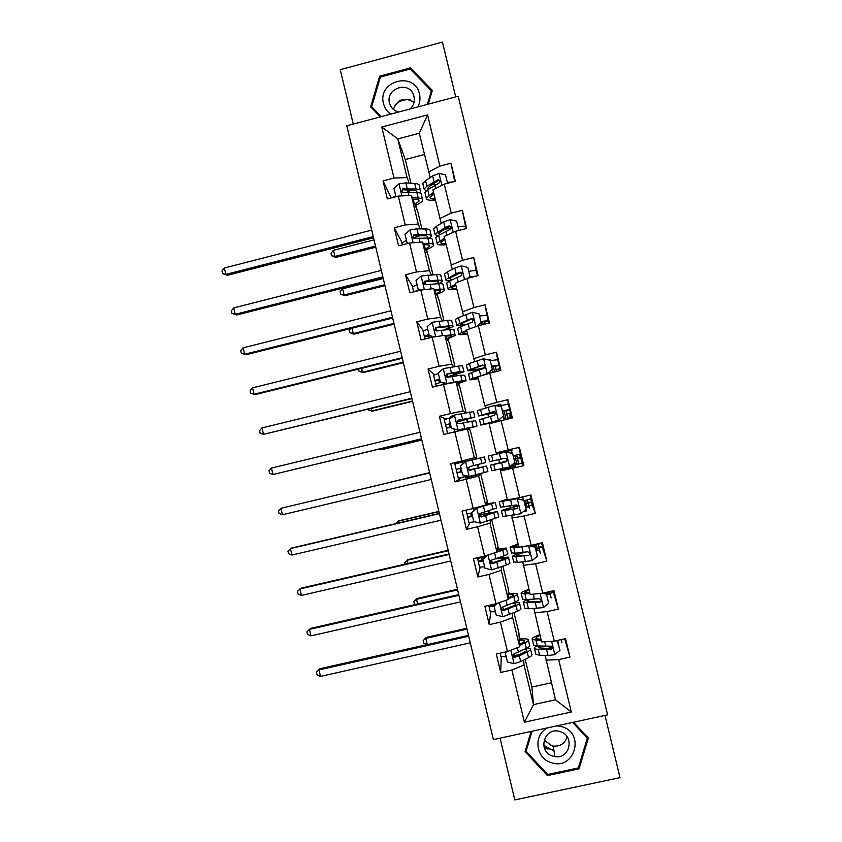 <?xml version="1.0" encoding="UTF-8"?>
<svg xmlns="http://www.w3.org/2000/svg" width="842" height="842" viewBox="0 0 842 842"><rect width="100%" height="100%" fill="white"/><g stroke="black" fill="none" stroke-linecap="round" stroke-linejoin="round"><path stroke-width="1.26" d="M544.027 747.043L551.889 749.58M552.405 749.633L553.847 749.812M455.68 96.872L442.45 42.1L340.263 69.686L353.261 124.069M607.598 714.869L458.216 96.199L346.767 125.795L493.391 739.592L607.598 714.869M500.043 738.15L514.809 799.9L620.017 777.64L604.998 715.437M391.141 197.933L383.026 180.893L387.341 198.912L398.319 196.07L405.244 224.951L394.256 227.772L398.571 245.832L409.57 243.022L416.506 271.966L405.497 274.755L409.822 292.848L420.853 290.069L427.799 319.076L416.769 321.823L421.105 339.957L432.146 337.221L439.114 366.281L428.052 368.996L432.409 387.162L443.471 384.457L450.449 413.58L439.366 416.253L443.723 434.461L454.817 431.799L461.805 460.974L450.712 463.616L455.069 481.866L466.184 479.235L473.183 508.473L462.069 511.083L466.447 529.355L477.572 526.766L484.592 556.067L473.457 558.635L477.835 576.959L488.981 574.402L496.022 603.767L484.866 606.293L489.255 624.648L500.422 622.133L507.473 651.561L496.296 654.045L500.695 672.442L511.883 669.969L524.398 722.204L571.297 712.016L555.488 699.786L545.153 655.413M383.026 180.893L394.003 178.041L381.773 127.016L427.578 114.891L439.892 166.074L450.965 163.19L454.733 181.451M571.297 712.016L558.688 659.602L569.971 657.107L565.519 638.625L554.246 641.13L547.132 611.618L558.404 609.082L553.962 590.631L542.701 593.189L535.607 563.73L546.858 561.151L542.416 542.743L531.186 545.332L524.103 515.935L535.333 513.325L530.902 494.959L519.693 497.59L512.631 468.247L523.829 465.605L519.409 447.27L508.221 449.933L501.169 420.663L512.357 417.969L507.947 399.676L496.769 402.381L489.739 373.164L500.906 370.438L496.506 352.188L485.35 354.924L478.33 325.77L489.476 323.012L485.087 304.793L473.951 307.562L466.952 278.47L478.067 275.671L473.688 257.494L462.574 260.304L455.585 231.266L466.689 228.435L462.311 210.29L451.228 213.142L444.25 184.166L455.322 181.293L450.965 163.19M541.469 543.795L541.69 544.711M528.944 505.853L532.155 505.105L531.502 502.411M530.67 498.959L530.976 500.232M515.42 464.795L522.061 463.216L520.714 457.648M518.283 447.544L518.514 448.491M519.882 454.206L520.282 455.838M509.978 413.106L511.22 418.242M499.317 368.817L499.769 370.722M480.75 474.025L487.234 501.043L485.634 505.021L478.677 476.046L480.75 474.025L465.5 478.014L465.173 476.667L461.658 477.467M458.164 462.847L457.932 461.9M420.2 228.887L418.232 224.077L411.359 195.46L417.937 212.289L421.926 228.919M441.271 223.393L432.904 189.882L444.25 184.166M411.359 195.46L398.319 196.07M418.232 224.077L405.244 224.951M451.228 213.142L439.787 218.541M431.272 274.766L429.409 270.671L422.526 241.991L428.357 255.705L432.925 274.713M452.343 269.345L444.102 236.476L455.585 231.266M422.526 241.991L409.57 243.022M429.409 270.671L416.506 271.966M462.574 260.304L451.007 265.198M442.408 320.728L440.608 317.35L433.714 288.606L438.798 299.205L443.934 320.602M463.458 315.392L455.333 283.175L466.952 278.47M433.714 288.606L420.853 290.069M440.608 317.35L427.799 319.076M473.951 307.562L462.247 311.95M453.67 366.754L451.828 364.123L444.913 335.327L449.26 342.789L454.964 366.575M474.625 361.523L466.573 329.959L478.33 325.77M444.913 335.327L432.146 337.221M451.828 364.123L439.114 366.281M485.35 354.924L473.509 358.797M465.405 412.759L463.068 410.991L456.153 382.142L459.732 386.457L466.015 412.643M485.981 407.696L484.803 405.739L477.846 376.848L489.739 373.164M456.153 382.142L443.471 384.457M463.068 410.991L450.449 413.58M496.769 402.381L484.803 405.739M474.341 457.964L467.405 429.052L470.236 430.199L476.698 457.164L461.805 460.974M508.221 449.933L496.106 452.785L489.149 423.821L501.169 420.663M467.405 429.052L454.817 431.799M501.116 469.204L500.464 470.899L507.442 499.916L519.693 497.59M478.677 476.046L466.184 479.235M485.634 505.021L473.183 508.473M512.631 468.247L500.464 470.899M491.76 519.903L497.78 545.006L496.948 552.184L489.981 523.145L490.707 520.24M511.715 515.441L518.798 547.142L510.263 547.679C509.347 547.195 511.957 546.026 518.083 544.174M489.981 523.145L477.572 526.766M496.948 552.184L484.592 556.067M524.103 515.935L511.799 518.072M531.186 545.332L518.798 547.142M502.895 566.287L508.358 589.053L508.284 599.441L501.306 570.35L501.537 566.803M522.787 562.024L530.176 594.473L542.701 593.189M501.306 570.35L488.981 574.402M508.284 599.441L496.022 603.767M535.607 563.73L523.166 565.34M514.041 612.755L518.946 633.184L519.64 646.793L512.652 617.639L512.567 613.397M533.944 608.671L541.574 641.899L554.246 641.13M512.652 617.639L500.422 622.133M519.64 646.793L507.473 651.561M547.132 611.618L534.554 612.702M525.219 659.318L531.87 687.051L533.512 704.596L524.019 665.022L523.692 660.086M524.019 665.022L511.883 669.969M555.488 699.786L533.512 704.596L524.398 722.204M558.688 659.602L545.963 660.16M531.87 687.051L551.405 682.767M424.4 154.518L405.276 159.527L397.792 138.919L407.075 177.588L409.17 183.103M405.276 159.527L410.959 183.219M430.23 177.525L419.284 133.257L397.792 138.919L381.773 127.016M417.169 210.332L415.927 205.153M427.683 254.105L426.599 249.6M438.208 297.973L437.282 294.132M448.754 341.915L447.986 338.758M459.322 385.952L458.722 383.457M456.869 375.764L456.585 374.574M469.899 430.062L469.468 428.252M467.942 421.874L467.331 419.348M478.93 467.668L478.172 464.51M476.782 458.743L476.425 457.259M489.718 512.62L489.276 510.789M487.571 503.684L487.044 501.506M498.369 548.71L497.685 545.848M509.2 593.821L508.347 590.263M520.051 639.025L519.03 634.773M427.578 114.891L419.284 133.257M407.075 177.588L394.003 178.041M439.892 166.074L428.599 171.989M518.861 654.802L512.862 656.139M519.43 639.089L519.198 638.141M501.285 656.855L500.695 672.442M569.971 657.107L564.708 638.804M557.699 640.362L558.941 645.898M552.268 647.382L548.163 648.287M546.658 594.505L548.089 600.83M546.532 593.999L546.142 592.41M558.404 609.082L553.278 592.073M490.665 612.071L489.255 624.648M508.589 593.905L508.326 592.831M535.775 549.352L537.259 555.846M535.691 548.995L534.944 545.879M546.858 561.151L542.322 547.247M480.15 567.34L477.835 576.959M497.769 548.805L497.475 547.616M510.389 507.758L509.989 506.126M524.924 504.274L526.534 510.936L523.25 511.694M524.882 504.084L524.092 500.811M535.333 513.325L532.155 505.105M469.92 522.619L466.447 529.355M477.351 522.398L476.193 522.661L476.056 522.082M489.107 512.736L488.686 510.968M486.96 503.8L486.655 502.495M514.094 459.3L515.746 466.121L501.2 469.562L501.032 468.868M499.569 462.763L498.811 459.637M497.422 453.827L497.106 452.543M514.083 459.248L513.262 455.838M511.947 450.354L511.652 449.123M523.829 465.605L522.061 463.216M461.679 477.509L455.069 481.866M467.836 461.037L484.392 456.985L458.553 463.037L461.732 462.3L461.437 461.069M479.961 474.593L479.782 473.857M478.33 467.805L477.572 464.658M476.183 458.879L475.846 457.448M488.518 416.811L487.939 414.401M501.137 405.486L500.843 404.223L495.464 405.528M504.6 419.832L502.485 411.064M507.947 399.676L508.073 404.076M453.954 415.548L450.712 416.337L451.017 417.59M445.776 418.99L439.366 416.253M469.204 429.778L468.878 428.41M467.331 421.989L466.742 419.505M477.382 370.512L477.161 369.585M490.36 360.702L490.097 359.629L488.728 359.966M493.159 372.332L491.739 366.417M496.506 352.188L497.506 359.555M434.24 374.869L428.052 368.996M458.427 384.878L458.132 383.636M456.259 375.858L455.996 374.743M479.593 316.003L479.298 315.14M481.74 324.928L481.003 321.855M485.087 304.793L486.865 315.161M423.368 330.695L416.769 321.823M431.767 337.253L431.567 336.411L431.767 337.253M447.681 340.073L447.407 338.947M468.847 271.377L468.605 270.714M473.688 257.494L476.214 270.85M412.675 286.596L405.497 274.755M436.945 295.353L436.703 294.342M451.312 228.056L448.933 228.666M462.311 210.29L465.573 226.645M416.958 236.844L412.812 237.907M402.044 242.559L394.256 227.772M426.231 250.716L426.02 249.832M415.548 206.164L415.359 205.406M531.144 731.424L525.082 751.622L547.405 775.577L579.064 768.83L588.347 738.024L573.56 722.236M428.262 104.155L432.314 90.389L410.443 67.907L379.647 76.18L370.659 106.818L380.373 116.87M578.643 766.894L579.064 768.83M547.216 773.977L547.405 775.577M380.184 77.717L379.647 76.18M410.938 69.781L410.443 67.907M506.831 651.697L505.284 652.971L507.442 662.001L514.188 663.675L520.682 661.591L528.544 657.655C531.555 656.118 532.618 654.96 531.744 654.16L530.618 649.508M518.977 654.792L512.789 655.75M506.21 656.844L500.906 656.444M519.577 645.372L524.976 642.783C527.997 641.309 529.081 640.204 528.218 639.478C527.103 638.741 524.113 638.615 519.251 639.11M519.514 644.214L521.724 643.162C524.25 641.93 525.145 641.015 524.429 640.404L519.293 639.909M505.284 652.971L505.737 651.94M528.429 640.362L529.555 645.056C530.428 645.814 529.355 646.94 526.334 648.435L514.209 653.771C512.557 654.687 512.378 655.823 513.673 657.202L519.314 655.876L527.187 652.003C530.207 650.487 531.27 649.35 530.397 648.582L527.418 647.877M525.134 649.014L526.618 649.508C527.345 650.15 526.45 651.098 523.924 652.361L515.051 656.634L513.662 656.507L513.673 657.202M468.71 636.257L318.981 669.895L320.507 676.389L470.278 642.825M320.507 676.389L317.034 674.821L316.413 672.221L319.992 668.695L468.489 635.331M319.992 668.695L316.413 672.221M540.943 639.288L536.133 638.689C535.344 637.952 536.638 636.868 540.017 635.426M541.217 640.415L532.355 639.625C531.281 638.51 533.775 636.847 539.827 634.626M557.099 640.499L560.004 650.329L554.668 654.697L547.995 655.529L539.606 655.202L535.901 654.402L535.67 653.445M561.161 639.594L561.94 642.856L561.077 639.615M547.121 648.635L552.31 647.056M557.825 641.267L555.836 640.783M536.68 645.94C534.491 647.161 533.786 648.108 534.554 648.782L538.238 649.54L551.005 649.403C552.594 648.708 552.836 647.635 551.721 646.193L537.385 645.972L533.702 645.246L533.481 644.33M551.005 649.403L550.857 648.677L538.333 647.835L539.217 646.024M467.005 629.121L425.799 638.394L427.273 644.593M427.157 644.614L423.737 643.214L423.137 640.709L426.231 637.405L466.805 628.269M426.231 637.405L423.137 640.709M547.868 727.804C533.028 734.308 535.333 758.326 551.226 762.62C574.328 770.956 585.674 733.287 562.014 726.762L556.783 725.867M560.172 731.635L559.898 731.551C544.195 726.299 536.88 751.696 552.815 756.116L554.836 756.59C569.981 759.568 575.097 735.655 560.172 731.635M544.111 739.855L551.342 745.654L553.299 746.107C560.393 746.57 565.003 743.465 567.129 736.771M553.889 750.127L552.478 750.033M572.644 722.436L587.327 738.097L578.338 767.936L547.668 774.461L526.061 751.274L532.07 731.224M525.924 748.833L526.061 751.274M586.885 736.466L587.327 738.097M548.026 749.117L544.153 747.454M553.331 746.307L552.436 746.222M417.874 106.913C419.947 102.756 420.474 98.451 419.463 93.988C414.759 70.739 377.121 80.853 383.51 103.566C384.626 107.986 387.036 111.502 390.72 114.123M410.149 108.965C413.706 105.45 415.011 101.282 414.043 96.451L413.18 94.02C407.517 80.632 385.447 89.02 389.499 102.998L390.541 105.797C392.298 109.039 394.972 111.123 398.55 112.049M381.258 116.638L371.68 106.724L380.384 77.043L410.212 69.033L431.388 90.81L427.389 104.387M431.725 92.378L431.388 90.81M372.48 108.702L371.68 106.724M395.024 105.018C399.297 100.819 404.36 99.114 410.201 99.914M414.022 102.44C404.581 96.598 397.698 98.914 393.351 109.376M494.096 606.303L489.023 606.503L488.939 605.366M492.644 604.535L492.696 605.587L494.086 605.672M497.464 603.251L494.043 606.082L496.201 615.092L502.937 616.733L517.42 611.281C520.461 609.924 521.577 608.955 520.745 608.377L519.577 603.514M495.412 611.787L490.202 611.745M508.284 598.767L513.852 596.441C516.914 595.136 518.04 594.231 517.23 593.715C516.167 593.21 513.199 593.284 508.326 593.947M508.294 597.873L510.62 596.904C513.178 595.82 514.125 595.062 513.441 594.641L508.315 594.547M494.043 606.082L496.464 603.609M517.388 594.389L518.567 599.293C519.377 599.82 518.262 600.756 515.209 602.072L502.958 606.861C501.379 607.671 501.148 608.766 502.264 610.155L503.821 610.471L516.062 605.64C519.114 604.303 520.23 603.356 519.409 602.809L514.167 602.514M511.999 603.44L515.63 603.725C516.314 604.188 515.378 604.977 512.82 606.093L502.264 610.155M458.932 595.315L309.435 629.384L310.972 635.868L460.5 601.872M310.972 635.868L307.509 634.384L306.898 631.795L310.509 628.406L458.764 594.62M483.329 561.34L478.319 561.824L477.73 558.446M481.55 558.046L481.929 560.835L483.224 560.909M491.539 569.855L487.981 555.004L482.834 559.277L484.992 568.266L491.707 569.897L506.305 564.993C509.389 563.814 510.547 563.045 509.768 562.677L508.557 557.614M484.634 566.813L479.519 567.119M488.928 554.71L502.748 550.184C505.842 549.058 507.021 548.352 506.263 548.058L497.327 548.879M497.012 551.647L499.538 550.742C502.127 549.805 503.116 549.216 502.485 548.963L497.285 549.3M482.834 559.277L487.413 555.183M506.368 548.5L507.6 553.615C508.358 553.931 507.189 554.668 504.095 555.815L491.728 560.046C490.212 560.772 489.939 561.835 490.918 563.224L492.591 563.645L504.947 559.362C508.042 558.204 509.21 557.457 508.442 557.12L497.759 558.13M495.643 558.899L504.663 558.036C505.295 558.32 504.326 558.941 501.737 559.909L490.918 563.224M477.393 558.267L484.666 557.467M449.165 554.457L299.92 588.958L301.447 595.431L450.733 561.004M301.447 595.431L298.005 594.01L297.394 591.431L301.036 588.19L449.049 553.973M529.786 592.873L525.082 592.673C524.345 592.158 525.671 591.252 529.092 589.958M529.997 593.726L521.293 593.61C520.303 592.81 522.861 591.389 528.944 589.358M543.458 593.01L546.374 593.726L548.668 603.24L543.343 607.629L528.45 608.787L524.84 608.345L524.661 607.608M550.058 593.484L551.131 597.967L550.089 594.189L548.216 594.063M546.49 594.199L542.427 593.21M527.829 599.525C524.061 601.03 522.619 602.104 523.492 602.746L539.69 602.367C541.206 601.725 541.49 600.693 540.543 599.272L538.817 598.746L526.239 599.578L522.64 599.209L522.472 598.515M546.447 594.031L549.815 592.505L549.584 591.631M553.32 590.779L553.573 591.652C553.478 592.305 551.142 593.263 546.574 594.526M539.69 602.367L539.575 601.809L527.271 601.809C526.597 601.335 527.545 600.546 530.102 599.451M457.638 589.895L416.495 599.293L417.611 603.998M415.338 604.514L414.453 604.167L413.854 601.672L416.969 598.504L457.48 589.253M416.969 598.504L413.854 601.672M535.617 549.026L539.027 547.7L538.333 544.932M526.65 545.995L519.177 547.089M518.651 546.553L514.041 546.753C513.357 546.458 514.736 545.732 518.177 544.585M529.555 545.574L535.102 546.9L537.354 556.257L532.039 560.646L517.314 562.467L513.673 561.867M539.196 548.395L540.343 553.152L539.512 550.447L536.122 550.763M535.186 547.226L528.755 545.69M521.956 552.626C514.673 554.783 511.504 556.173 512.452 556.804L528.397 555.415C529.839 554.825 530.165 553.826 529.355 552.415L527.524 551.815L515.104 553.278L511.494 552.794M542.185 544.606L542.774 546.837L535.701 549.373M532.944 546.384L541.816 542.89M528.397 555.415L516.241 555.878C515.451 555.352 518.093 554.194 524.187 552.394M448.281 550.742L407.212 560.246L407.97 563.466M404.939 564.172L404.581 562.698L407.728 559.667L448.176 550.3M407.728 559.667L404.581 562.698M472.572 516.462L467.647 517.241L467.026 513.82M470.794 513.21L471.267 516.304L472.52 516.22M471.646 512.567L477.014 507.979L471.646 512.567L473.793 521.545L480.498 523.145L498.822 517.072L497.559 511.799M474.688 521.756L468.857 522.587M477.014 507.979L488.486 504.674L491.539 503.379L485.96 504.221M476.909 508.179L495.317 502.474L486.045 503.99M495.37 502.706L496.643 508.021L480.529 513.315C479.066 513.988 478.761 515.02 479.614 516.399L481.392 516.914L497.485 511.526L479.203 514.83M481.192 516.714L480.708 514.704L493.707 512.431L481.487 516.662L479.614 516.399M466.742 513.757L471.752 513.02M480.708 514.704L479.203 515.03M439.419 513.662L290.416 548.595L291.932 555.057L440.987 520.198M291.932 555.057L288.522 553.72L287.911 551.142L291.574 548.047L439.366 513.399M461.848 471.678L456.922 472.741L456.332 469.289M460.037 468.468L460.616 471.867L461.837 471.625M465.731 461.553L460.479 465.963L462.626 474.92L469.31 476.488L487.886 471.562L486.571 466.089M467.636 476.098L458.216 478.151M461.658 462.016L454.806 463.921L456.175 469.32L461.027 468.236M467.805 460.879L454.88 463.91M484.392 457.006L485.718 462.521L469.352 466.689L468.363 469.689L470.204 470.278L486.56 466.015L468.941 469.973M470.047 470.236L482.782 466.921L470.352 470.183L468.499 469.604L468.173 467.763M469.941 469.794L468.994 470.015M429.694 472.941L280.923 508.294L282.449 514.746L431.251 479.466M282.449 514.746L279.049 513.494L278.449 510.915L280.923 508.294L429.683 472.909M446.523 428.262L445.481 424.978L450.312 423.547M450.344 423.684L449.175 424.094L450.175 427.231M474.772 416.948L473.488 411.591L454.585 415.022L449.333 419.442L451.47 428.378L458.153 429.925L476.982 426.136L458.911 430.904M458.322 429.978L473.204 427.031L455.754 431.588M451.754 417.4L444.187 419.59M458.153 429.946L451.47 428.378M456.932 422L474.814 417.116L458.195 420.158L457.153 423.073L459.048 423.737L475.656 420.6L476.951 426.01M451.133 426.978L446.292 428.389M456.943 421.874L458.364 421.526L458.08 420.337M457.153 423.073L458.374 420.253L471.046 418.011L458.364 421.526M419.99 432.293L271.461 468.078L272.976 474.52L421.579 438.956M421.547 438.808L272.976 474.52L269.598 473.341L268.998 470.762L271.461 468.078M524.798 504.105L528.26 502.99L527.492 499.927M518.219 505.747L517.525 505.916C506.116 508.789 500.758 510.462 501.443 510.947L502.779 516.525L520.756 513.767L526.061 509.357L523.892 500.348L517.146 498.759L499.253 501.843L507.242 499.074M517.146 498.759L503.032 500.927L507.294 499.295M528.355 503.379L529.565 508.431L529.018 506.863L525.671 507.368M517.125 498.59L523.892 500.348M501.443 510.947L517.125 508.568L518.146 505.642L516.262 504.968L500.527 507.158M531.47 500.116L531.997 502.116L524.85 504.295M524.008 500.832L531.165 498.685L530.302 495.096M517.125 508.568L505.221 510.031C504.632 509.642 509 508.273 518.325 505.916M438.945 511.652L397.929 521.272L398.35 523.019M395.414 523.703L398.508 520.893L438.892 511.42M513.999 459.269L517.514 458.374L516.683 455.017M507.021 460.953L490.444 465.173L491.781 470.752L509.494 466.984L514.799 462.553L512.631 453.564L505.905 451.986L488.265 456.09L511.904 450.196M512.631 453.564L505.905 451.986L492.044 455.196L511.873 450.07M517.535 458.458L518.819 463.795L515.241 464.058M510.81 465.879L514.925 464.889L514.441 462.858M490.444 465.173L505.874 461.816L506.947 458.953L505.011 458.227L489.591 461.616M520.766 455.722L521.24 457.48L514.009 459.311M513.178 455.859L520.419 454.059L519.104 448.628M505.874 461.816L494.222 464.279L506.989 461.006M429.62 472.636L388.741 482.634M388.299 482.74L429.609 472.594M518.577 458.195L520.293 457.764M502.369 410.97L509.684 409.507L510.505 413.064L506.81 413.948M508.031 419.011L505.958 410.412L502.4 411.085M503.548 415.853L498.296 420.368L503.548 415.853L501.39 406.886L494.664 405.339L477.34 410.633M498.243 406.16L508.379 404.097L509.684 409.507M498.296 420.368L484.582 424.168L500.874 420.737M498.264 420.284L480.803 425.063L497.854 421.526M479.508 419.653L494.654 415.159L495.759 412.338L493.791 411.57L478.624 415.99L495.896 412.591M495.843 412.485L482.403 415.106L493.844 411.696L495.759 412.338M510.294 418.463L510.852 416.748L507.663 417.506M380.679 448.775L381.573 449.723L421.842 440.05M421.81 439.913L380.91 449.744L379.089 449.165M435.924 383.878L434.925 380.595L439.629 378.932M439.703 379.268L438.566 379.826L439.513 382.636M463.847 371.417L462.605 366.281C463.163 365.723 461.805 365.66 458.553 366.091L443.45 368.585L438.208 373.017L440.345 381.942L447.018 383.457L462.079 380.784L466.089 380.795L457.532 383.805M447.018 383.457L462.321 381.679L457.332 383.552M438.324 373.511L433.588 375.343M447.218 383.657L440.345 381.942M446.955 377.248L463.931 371.796C464.489 371.269 463.142 371.227 459.89 371.669L447.06 373.711L445.976 376.563L447.912 377.279L460.742 375.206L464.773 375.279L466.015 380.458M440.934 382.226L435.693 384.131M446.555 377.079L447.639 376.795L446.986 374.058M445.976 376.563L447.281 373.974L460.164 372.68L447.639 376.795M410.296 391.719L261.999 427.925L263.514 434.356L411.938 398.582M411.843 398.224L263.514 434.356L260.167 433.251L259.557 430.683L261.999 427.925M491.591 366.165L498.969 365.06L499.832 368.764L496.148 369.67L495.254 365.965L491.654 366.438M492.328 369.238L487.118 373.922L492.328 369.238L490.17 360.292L483.455 358.776L469.478 363.407L466.447 365.281M490.276 360.723L497.675 359.65L498.969 365.06M487.118 373.922L479.877 376.216M487.044 373.69L469.857 379.468C469.215 380.142 472.036 379.879 478.288 378.679M477.867 376.911L473.625 378.584L478.214 378.374M468.605 374.28L471.678 372.532L483.445 368.596L484.582 365.807L482.582 365.018L467.678 370.417C467.342 371.364 472.888 370.585 484.329 368.07M484.582 367.743C475.498 369.712 471.12 370.312 471.457 369.533L482.677 365.302L484.582 365.807M496.58 371.49L496.127 369.67M371.112 408.528L371.68 410.959L372.385 411.138L412.591 401.35M412.517 401.013L371.68 410.959L368.249 409.928L368.091 409.265M425.178 338.947L424.326 336.358L428.957 334.411M429.083 334.927L427.989 335.642L428.841 338.031M445.429 336.211L447.997 335.947C450.733 335.684 451.891 335.842 451.459 336.432L446.828 338.621M445.06 335.569L451.08 334.969C454.364 334.653 455.743 334.842 455.227 335.548L447.081 339.052M433.956 336.947L429.241 335.59L427.115 326.696L432.335 322.244L447.565 320.297C450.849 320.044 452.249 320.297 451.754 321.065L452.933 325.98M427.662 329.001L423.021 331.18M429.241 335.59L434.756 336.832M446.376 329.706L453.07 326.57C453.575 325.822 452.186 325.591 448.902 325.865L435.945 327.37L434.83 330.159L436.798 330.927L449.744 329.39C453.028 329.096 454.417 329.317 453.901 330.043L455.101 335M433.346 336.811L430.367 337.663M434.946 330.306L436.198 327.791L445.818 326.875C448.565 326.633 449.723 326.822 449.302 327.443L444.134 329.917M400.624 351.219L252.568 387.846L254.073 394.267L255.431 394.54L402.308 358.282M402.171 357.703L254.073 394.267L250.748 393.235L250.137 390.667L252.568 387.846M480.824 321.455L488.286 320.686L488.834 323.17M485.139 324.086L484.571 321.602L480.919 321.876M476.951 326.264L481.129 322.728L478.972 313.792L472.278 312.298L458.469 317.581L455.417 319.392L455.575 320.013M479.508 316.013L486.981 315.287L488.286 320.686M466.668 330.317L458.922 333.958C458.364 334.948 461.237 334.927 467.531 333.916M466.836 331.022L462.7 333.095C462.247 333.769 463.816 333.874 467.405 333.411M481.129 322.728L477.909 325.917M457.732 329.001L457.595 328.422L460.658 326.685L472.267 322.128L473.425 319.36L471.404 318.55L456.753 324.928C456.206 325.896 458.648 325.991 464.079 325.223M466.068 324.38C461.921 324.938 460.079 324.833 460.521 324.065L471.541 319.002L473.425 319.36M481.256 325.044L478.245 325.633M361.544 368.343L362.47 372.238L363.218 372.606L403.371 362.713M403.234 362.186L362.47 372.238L359.05 371.28L358.534 369.091M363.218 372.606L359.05 371.28M434.577 290.427L437.04 290.301C439.808 290.185 441.008 290.501 440.619 291.258L436.198 293.795M434.146 289.522L440.103 289.227C443.418 289.09 444.85 289.48 444.387 290.385C443.702 291.416 441.071 292.763 436.503 294.426M420.221 290.227L418.158 289.343L416.032 280.449L421.253 275.997L436.588 274.597C439.924 274.513 441.355 274.955 440.913 275.934L442.039 280.628M419.4 290.29L420.158 290.248M417.022 284.575L412.464 287.101M426.968 281.554L423.958 282.47M418.158 289.343L421.263 290.027M438.987 283.659L442.229 281.428C442.682 280.47 441.25 280.049 437.924 280.154L424.852 281.112L423.715 283.849L425.705 284.67L438.766 283.67C442.092 283.554 443.523 283.954 443.06 284.891L444.197 289.637M419.811 290.143L418.558 290.648M414.275 291.721L418.621 289.88M424.852 281.112L425.147 281.691L434.861 281.249C437.64 281.154 438.84 281.502 438.461 282.302L436.545 283.765M390.962 310.782L243.138 347.83L244.654 354.24L246.053 354.724L392.698 318.055M392.509 317.255L244.654 354.24L241.338 353.282L240.738 350.725L243.138 347.83M246.053 354.724L241.338 353.282M467.594 278.313L469.952 276.302L467.805 267.388L461.121 265.925L454.817 268.082L447.481 271.84L444.523 274.008L444.713 274.839M459.153 273.366L461.711 272.871M468.773 271.398C473.393 270.503 475.909 270.377 476.309 271.008L477.477 275.818M455.585 284.249L448.007 288.543C447.523 289.837 450.449 290.069 456.785 289.227M455.827 285.228L451.786 287.69C451.386 288.564 452.996 288.848 456.617 288.532M469.952 276.302L468.678 278.039M446.87 283.807L446.681 283.017L449.66 280.923L461.111 275.744L462.279 273.008L460.248 272.187L456.175 273.703L445.85 279.533C445.407 280.47 446.776 280.891 449.923 280.796M452.049 279.733L449.617 278.67L452.112 276.902L460.427 272.797L462.426 273.566L462.279 273.008M472.341 277.113L469.215 277.576M470.068 276.829L476.635 276.029M351.998 328.233L353.272 333.579L354.072 334.148L394.151 324.149M393.982 323.412L353.272 333.579L349.872 332.695L349.283 330.222L350.777 328.538M354.072 334.148L349.872 332.695M423.705 244.748L426.105 244.748C428.915 244.769 430.136 245.254 429.799 246.19L425.536 249.085M423.2 243.58L429.146 243.591C432.504 243.622 433.977 244.201 433.556 245.317C432.935 246.569 430.378 248.085 425.884 249.885M407.317 243.601L404.981 234.308L410.191 229.834L416.874 228.835L425.642 228.982C429.01 229.066 430.494 229.708 430.094 230.887L431.167 235.371M406.402 240.233L401.929 243.106M420.063 235.676L413.033 238.107M407.107 243.18L408.107 243.401M429.641 238.128L431.409 236.37C431.82 235.213 430.336 234.592 426.968 234.529L413.78 234.95L412.622 237.633L414.632 238.496L427.81 238.033C431.178 238.086 432.651 238.686 432.241 239.833L433.325 244.348M413.78 234.95L414.127 235.697L423.936 235.707C426.747 235.76 427.989 236.265 427.652 237.233L427.041 238.033M381.321 270.419L233.739 307.888L235.244 314.287L236.697 314.982L383.11 277.902M382.868 276.881L235.244 314.287L231.95 313.413L231.35 310.856L233.739 307.888M236.697 314.982L231.95 313.413M457.995 230.655L458.795 229.971L456.648 221.078L449.975 219.636L443.723 221.951L436.503 226.193L433.641 228.708L433.883 229.75M444.734 229.245L451.249 228.245M458.048 226.866C462.679 226.024 465.226 226.003 465.668 226.824L466.089 228.592M444.534 238.275L437.124 243.222C436.714 244.822 439.692 245.285 446.06 244.633M444.829 239.517L440.892 242.37C440.545 243.454 442.197 243.917 445.85 243.748M436.04 238.707L435.798 237.707L438.682 235.265L449.975 229.466L451.154 226.74L449.123 225.909L445.071 227.561L434.956 234.223L437.566 235.96M439.798 234.623L438.735 233.381L441.155 231.308L449.333 226.687L451.344 227.456L451.154 226.74M383.247 278.513L342.62 288.806L344.094 294.984L344.936 295.752L384.952 285.638M384.731 284.712L344.094 294.984L340.715 294.174L340.126 291.7L342.62 288.806M344.936 295.752L340.715 294.174M412.812 199.175L415.201 199.291C418.032 199.449 419.295 200.091 419 201.196L414.874 204.459M412.254 197.744L418.211 198.038C421.61 198.238 423.116 199.007 422.758 200.333C422.189 201.806 419.695 203.511 415.264 205.448M395.961 196.681L393.94 188.261L399.15 183.777L405.855 182.882L414.717 183.461C418.116 183.714 419.642 184.545 419.295 185.935L420.326 190.197M395.793 195.986L392.635 197.544M411.454 190.176L407.433 191.997M419.558 192.871L420.611 191.408C420.968 190.039 419.442 189.24 416.043 188.997L402.739 188.882L401.55 191.523L403.592 192.418L416.885 192.502C420.284 192.723 421.8 193.513 421.442 194.86L422.473 199.165M402.739 188.882L403.118 189.787L413.033 190.271C415.874 190.46 417.148 191.123 416.853 192.271L416.769 192.492M371.69 230.129L224.351 268.019L225.856 274.397L227.351 275.313L373.532 237.812M373.238 236.581L225.856 274.397L222.583 273.597L221.983 271.05L224.351 268.019M227.351 275.313L222.583 273.597M447.555 183.314L445.523 174.852L438.861 173.441L432.651 175.915L425.557 180.641L422.779 183.503L423.073 184.756M431.851 184.735L435.914 184.461M447.344 182.419L452.975 181.904M433.504 192.386L426.252 197.986C425.926 199.891 428.957 200.606 435.367 200.122M433.862 193.902L430.03 197.144C429.725 198.438 431.42 199.07 435.103 199.049M425.221 193.692L424.936 192.481L427.736 189.692L438.861 183.272L440.05 180.567L438.008 179.725L426.894 186.187L424.094 189.008L425.989 191.018M428.283 189.334L427.873 188.166L430.22 185.808L438.261 180.672L438.008 179.725M374.027 239.886L333.453 250.285L334.927 256.452L335.811 257.42L375.774 247.201M375.5 246.075L334.927 256.452L331.559 255.715L330.98 253.253L333.453 250.285M335.811 257.42L331.559 255.715M510.81 650.245L514.02 663.633M527.187 652.003L528.544 657.655M514.451 655.465L514.062 653.824M524.976 642.783L526.334 648.435M519.314 655.876L520.682 661.591M517.346 647.687L518.44 652.276M515.051 656.634L515.072 657.392M554.804 654.592L551.605 641.299M537.385 645.972L536.028 640.32M539.606 655.202L538.238 649.54M545.753 646.203L544.669 641.709M547.995 655.529L546.616 649.813M543.743 745.77L549.721 749.012L543.743 745.802M549.921 748.812L543.669 745.254M492.686 604.851L488.981 605.693M499.38 602.577L502.769 616.691M516.062 605.64L517.42 611.281M503.537 609.945L502.811 606.903M493.696 604.293L494.033 605.682M513.852 596.441L515.209 602.072M508.084 609.071L509.452 614.765M505.968 600.251L507.221 605.472M503.842 609.882L503.821 610.471M482.034 560.404L478.34 561.256M504.947 559.362L506.305 564.993M492.349 563.287L491.591 560.088M482.571 557.867L482.876 559.109M484.803 557.351L484.497 556.088M502.748 550.184L504.095 555.815M496.875 562.361L498.243 568.045M494.654 553.089L496.012 558.762M543.479 607.514L540.09 593.452M526.239 599.578L524.882 593.936M550.089 594.189L549.931 593.526M549.731 592.684L549.479 591.652L549.689 592.726M528.45 608.787L527.092 603.146M534.47 599.304L533.239 594.157M536.712 608.619L535.344 602.914M548.026 593.515L547.679 592.063M549.658 591.937L553.394 591.095M532.176 560.54L528.608 545.711M515.104 553.278L513.757 547.647M539.575 550.5L539.069 548.426M538.933 547.847L538.238 544.963M534.133 544.658L534.46 546.005M517.314 562.467L515.967 556.836M523.219 552.51L521.851 546.816M525.45 561.803L524.082 556.109M537.68 550.542L537.291 548.942M537.196 548.552L536.459 545.469M538.912 547.311L542.648 546.458M471.404 516.041L467.72 516.904M476.782 508.294L480.329 523.103M493.865 513.188L495.212 518.809M473.646 510.789L473.099 508.494M478.982 507.494L478.835 506.905M491.665 504.021L493.012 509.642M485.697 515.736L487.055 521.409M483.476 506.484L484.834 512.157M457.122 472.551L460.795 471.762L457.111 472.636M465.605 461.669L469.152 476.446M482.803 467.1L484.15 472.709M465.447 476.604L465.194 475.519M462.5 464.268L462.005 462.247M480.603 457.953L481.95 463.563M474.53 469.204L475.888 474.867M472.32 459.974L473.678 465.637M454.448 415.138L457.985 429.894M471.762 421.105L473.109 426.705M460.5 430.42L460.279 429.525M454.722 431.82L454.038 428.988M469.573 411.98L470.91 417.569M463.395 422.779L464.752 428.431M461.184 413.559L462.542 419.211M449.407 424.179L445.723 425.063M520.893 513.652L517.314 498.801M504 507.073L502.653 501.453M529.071 506.895L528.229 503.411M528.144 503.084L527.397 499.959M522.64 496.896L523.398 500.074M506.21 516.241L504.853 510.62M511.989 505.81L510.62 500.127M514.22 515.083L512.852 509.399M527.218 507.094L526.45 503.895M526.397 503.663L525.608 500.432M528.187 502.779L531.912 501.906M509.631 466.868L506.063 452.038M492.917 460.953L491.57 455.343M518.577 463.363L517.409 458.49M517.388 458.416L516.578 455.038M519.851 455.932L519.461 454.322M511.462 450.481L512.178 453.438M495.128 470.11L493.77 464.5M500.779 459.195L499.422 453.533M503.011 468.457L501.643 462.784M516.778 463.721L515.62 458.932M515.609 458.879L514.788 455.469M517.483 458.322L521.198 457.438M505.968 410.549L509.684 409.654M498.39 420.179L494.833 405.381M481.866 414.927L480.519 409.328M505.779 410.401L507.863 419.053L505.832 410.401M510.431 416.843L509.557 413.201M500.653 405.602L500.937 406.781M503.221 416.243L504.116 419.947M498.001 420.442L498.222 421.358M484.055 424.073L482.708 418.463M489.591 412.685L488.234 407.023M491.812 421.926L490.454 416.264M506.116 419.474L504.011 410.738M443.313 368.701L446.849 383.426M460.742 375.206L462.079 380.784M443.376 384.478L442.945 382.689M458.553 366.091L459.89 371.669M452.28 376.437L453.638 382.079M450.07 367.238L451.428 372.88M438.84 380.079L435.167 380.973M495.307 366.27L499.011 365.365M487.181 373.574L483.624 358.808M470.825 368.996L469.478 363.407M496.464 371.522L495.107 365.912M492.033 369.785L492.675 372.448M473.015 378.121L471.678 372.532M478.435 366.27L477.077 360.618M480.645 375.479L479.287 369.838M494.675 371.964L493.275 366.123M432.209 322.36L435.651 336.695M449.744 329.39L451.08 334.969M429.357 335.758L429.852 337.789M436.651 330.959L435.903 327.864M447.565 320.297L448.902 325.865M441.187 330.19L442.503 335.684M438.987 321.012L440.334 326.633M428.294 336.063L424.631 336.968M484.666 322.076L488.36 321.16M475.888 326.643L472.446 312.34M459.806 323.16L458.469 317.581M485.045 324.107L484.413 321.507M461.995 332.264L460.658 326.685M467.289 319.939L465.931 314.308M469.457 328.938L468.141 323.496M483.255 324.549L482.55 321.602M421.126 276.102L424.379 289.669M438.766 283.67L440.103 289.227M425.557 284.691L424.957 282.175M436.588 274.597L437.924 280.154M430.115 284.038L431.283 288.89M427.915 274.881L429.262 280.491M464.531 279.449L461.279 265.956M448.818 277.407L447.481 271.84M450.996 286.49L449.66 280.923M456.175 273.703L454.817 268.082M458.174 282.017L457.027 277.26M460.427 272.797L460.248 272.187M410.054 229.95L413.127 242.738M427.81 238.033L429.146 243.591M414.485 238.518L414.296 237.718M425.642 228.982L426.968 234.529M419.063 237.981L420.074 242.18M416.874 228.835L418.221 234.434M453.196 232.35L450.144 219.678M437.84 231.75L436.503 226.193M440.019 240.823L438.682 235.265M445.071 227.561L443.723 221.951M446.913 235.202L445.923 231.108M449.333 226.687L449.123 225.909M399.013 183.882L401.897 195.902M416.885 192.502L418.211 198.038M414.717 183.461L416.043 188.997M408.044 192.008L408.896 195.576M405.855 182.882L407.191 188.471M441.892 185.356L439.029 173.484M426.894 186.187L425.557 180.641M429.062 195.228L427.736 189.692M433.998 181.514L432.651 175.915M435.672 188.482L434.851 185.061M526.797 650.277L526.618 649.508M500.201 653.182L501.043 656.718M524.608 641.13L524.429 640.404M532.355 639.625L533.702 645.246M534.554 648.782L535.901 654.402M553.299 746.107L554.836 756.59M414.338 98.261L413.18 94.02M492.675 604.777L488.981 605.619M515.767 604.314L515.63 603.725M489.023 606.503L490.328 611.945M513.578 595.189L513.441 594.641M482.034 560.319L478.34 561.172M478.319 561.824L479.624 567.266M477.34 557.741L477.498 558.393M521.293 593.61L522.64 599.209M523.492 602.746L524.84 608.345M550.026 594.115L549.889 593.547M549.637 591.863L553.383 591.021M510.263 547.679L511.61 553.268M512.452 556.804L513.799 562.393M539.512 550.447L539.027 548.437M538.891 547.868L538.196 544.974M538.891 547.237L542.627 546.374M471.404 515.957L467.72 516.82M467.647 517.241L468.941 522.672M465.952 510.168L466.826 513.82M456.985 472.741L458.29 478.161M446.355 428.325L447.597 433.535M444.239 419.516L445.534 424.915M499.253 501.843L500.59 507.421M529.018 506.863L528.187 503.432M528.113 503.106L527.355 499.969M528.166 502.695L531.891 501.821M488.265 456.09L489.602 461.658M518.535 463.363L517.367 458.501M517.346 458.427L516.535 455.048M519.746 455.964L519.356 454.343M517.451 458.237L521.177 457.364M477.288 410.443L478.624 415.99M479.466 419.505L480.803 425.063M510.326 416.874L509.442 413.233M506.768 413.875L510.484 412.98M435.735 384.005L436.272 386.215M433.63 375.206L434.925 380.595M466.342 364.87L467.678 370.417M468.52 373.922L469.857 379.468M496.422 371.532L495.064 365.902M496.127 369.596L499.811 368.691M423.042 330.98L424.326 336.358M455.417 319.392L456.753 324.928M457.595 328.422L458.922 333.958M485.003 324.117L484.371 321.497M440.619 291.258L440.471 290.637M412.475 286.838L413.675 291.879M438.461 282.302L438.303 281.638M444.523 274.008L445.85 279.533M446.681 283.017L448.007 288.543M429.799 246.19L429.609 245.38M401.918 242.78L402.413 244.854M427.652 237.233L427.452 236.402M433.641 228.708L434.956 234.223M435.798 237.707L437.124 243.222M419 201.196L418.758 200.228M416.853 192.271L416.611 191.26M422.779 183.503L424.094 189.008M424.936 192.481L426.252 197.986M440.25 181.314L440.05 180.567"/></g></svg>
